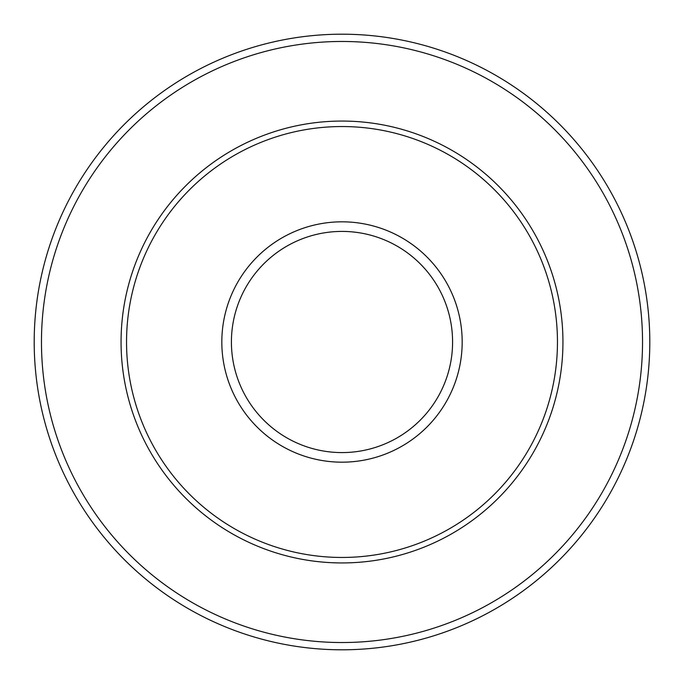 <?xml version="1.0" encoding="UTF-8"?>
<svg xmlns="http://www.w3.org/2000/svg" width="684" height="684" viewBox="0 0 684 684"><rect width="100%" height="100%" fill="white"/><g stroke="black" fill="none" stroke-linecap="round" stroke-linejoin="round"><path stroke-width="1.03" d="M649.8 342A307.8 307.8 0 0 0 342 34.2A307.8 307.8 0 0 0 34.2 342A307.8 307.8 0 0 0 342 649.8A307.8 307.8 0 0 0 649.8 342A307.8 307.8 0 0 0 342 34.2A307.8 307.8 0 0 0 34.2 342M557.46 342A215.46 215.46 0 0 0 342 126.54A215.46 215.46 0 0 0 126.54 342A215.46 215.46 0 0 0 342 557.46A215.46 215.46 0 0 0 557.46 342M642.533 342A300.532 300.532 0 0 0 342 41.468A300.532 300.532 0 0 0 41.468 342A300.532 300.532 0 0 0 342 642.533A300.532 300.532 0 0 0 642.533 342M121.059 342A220.941 220.941 0 0 0 342 562.941A220.941 220.941 0 0 0 562.941 342A220.941 220.941 0 0 0 342 121.059A220.941 220.941 0 0 0 121.059 342M462.179 342A120.179 120.179 0 0 0 342 221.821A120.179 120.179 0 0 0 221.821 342A120.179 120.179 0 0 0 342 462.179A120.179 120.179 0 0 0 462.179 342M452.586 342A110.586 110.586 0 0 0 342 231.414A110.586 110.586 0 0 0 231.414 342A110.586 110.586 0 0 0 342 452.586A110.586 110.586 0 0 0 452.586 342"/></g></svg>

